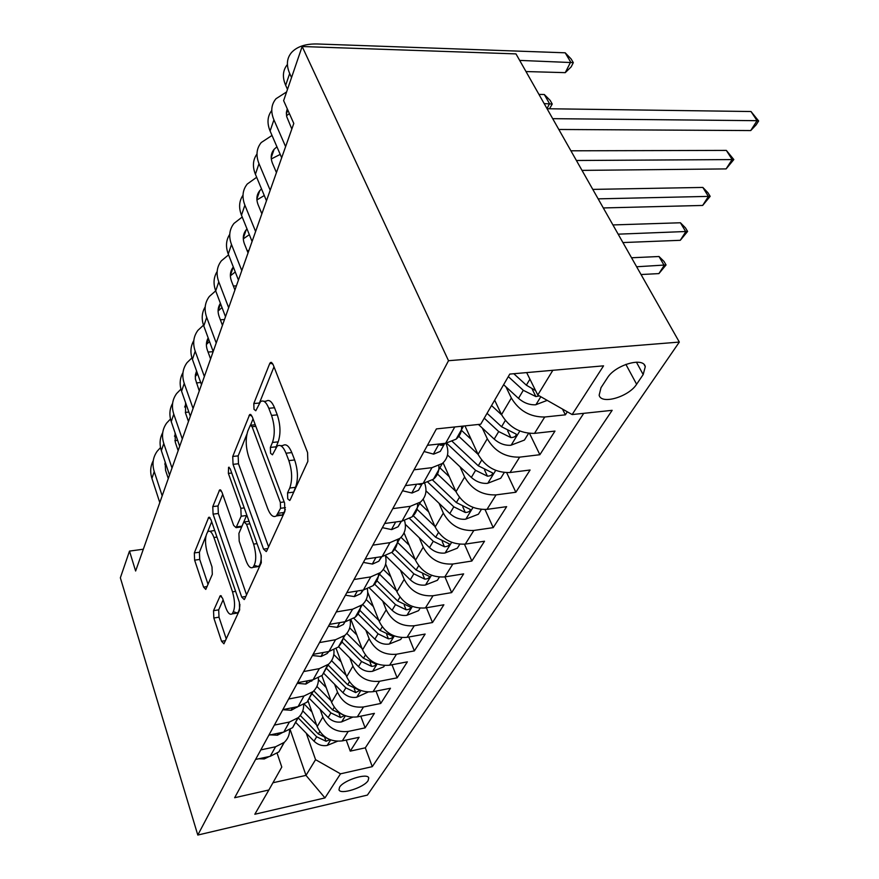 <?xml version="1.0" encoding="UTF-8"?>
<svg xmlns="http://www.w3.org/2000/svg" width="879" height="879" viewBox="0 0 879 879"><rect width="100%" height="100%" fill="white"/><g stroke="black" fill="none" stroke-linecap="round" stroke-linejoin="round"><path stroke-width="1.32" d="M287.73 498.843L289.729 500.492L290.18 499.887L307.848 461.387L307.584 452.564L273.072 364.477L270.446 362.5L269.688 363.642L253.8 403.538L254.009 409.328L255.778 410.768L260.503 401.681C263.425 399.769 266.194 401.978 268.809 408.285L271.545 415.415C274.797 425.447 275.105 434.468 272.468 442.456L270.369 447.411L270.567 453.278L272.446 454.817L277.182 446.114C280.269 444.137 283.214 446.499 286.016 453.212L288.85 460.618C292.224 470.99 292.52 480.121 289.751 488.032L287.532 492.888L287.73 498.843M368.103 780.629L368.751 777.948C367.653 772.608 343.513 780.222 339.569 787.21L338.986 789.803C340.283 795.088 363.983 787.573 368.103 780.629M213.531 610.674L213.839 618.014L221.552 641.285L223.925 643.802L239.648 609.916L239.352 602.247L210.927 519.511L208.708 517.324L194.325 552.935L194.633 560.154L203.576 587.095L205.785 589.413L212.311 574.35L212.004 566.933L207.422 553.374C204.719 543.233 204.895 535.959 207.949 531.553C210.004 530.301 211.993 532.289 213.927 537.498L232.528 591.853C235.341 602.192 235.198 609.532 232.089 613.894C229.858 615.168 227.705 612.971 225.639 607.323L222.552 598.17L220.211 595.775L213.531 610.674L218.695 609.85L218.992 617.179L226.288 639.011M448.51 360.709L302.156 46.521L283.631 100.645L293.795 123.467L135.619 571.009L129.499 551.1L120.357 577.811L197.797 835.05L448.51 360.709L679.324 342.074L367.4 795.088L197.797 835.05M263.557 549.133L266.249 551.562L266.798 550.792L284.862 511.446L284.587 503.019L252.185 416.591L249.691 414.536L232.737 456.454L233.045 464.354L263.557 549.133L267.831 548.529M261.294 562.769L244.703 598.896L244.219 599.566L241.703 597.094L213.081 514.149L212.773 506.601L219.629 489.922L221.926 492.064L233.649 525.389L236.066 527.653L241.143 516.215L240.835 508.326L228.375 473.407L228.573 467.309L230.221 468.793L261.008 554.737L261.294 562.769M346.216 740.052L350.249 751.116L359.093 737.294L342.316 740.887L348.227 731.427C336.47 732.69 328.01 727.889 322.857 717.033L320.099 709.342M360.764 716.176L365.126 727.856L374.399 713.363L357.303 716.89L363.51 706.969C351.523 708.166 342.854 703.255 337.525 692.212L334.602 684.28M376.014 691.114L380.739 703.464L390.474 688.246L373.048 691.696L379.574 681.269C367.334 682.401 358.456 677.357 352.929 666.139L349.831 657.942M392.001 664.755L397.132 677.841L407.362 661.843L389.606 665.216L396.473 654.24C383.98 655.294 374.872 650.119 369.136 638.714L365.851 630.243M408.779 637.011L414.361 650.899L425.139 634.056L407.032 637.33L414.262 625.76C401.516 626.727 392.155 621.42 386.2 609.817L382.706 601.049M426.403 607.763L432.512 622.53L443.873 604.774L425.403 607.938L433.039 595.731C420.008 596.599 410.405 591.138 404.208 579.349L400.472 570.251M444.95 576.888L451.652 592.611L463.64 573.877L444.796 576.91L452.861 564.01C439.555 564.768 429.677 559.154 423.217 547.167L419.228 537.717M464.475 544.211L471.858 561.033L484.527 541.222L465.299 544.101L473.836 530.455C460.233 531.081 450.07 525.301 443.335 513.116L439.05 503.293M485.032 509.556L493.218 527.631L506.645 506.656L487.01 509.37L496.064 494.888C482.153 495.382 471.682 489.427 464.65 477.044L460.036 466.793M506.7 472.704L515.852 492.251L530.092 470.012L510.04 472.517L519.654 457.146C505.425 457.476 494.635 451.334 487.285 438.742L482.285 428.04M529.532 433.424L539.871 454.718L554.99 431.084L534.509 433.369C520.093 433.578 509.095 427.337 501.535 414.613L494.657 400.187M342.316 740.887C330.647 742.173 322.274 737.415 317.187 726.625L307.936 700.64M357.303 716.89C345.414 718.121 336.833 713.254 331.57 702.288L321.868 675.687M373.048 691.696C360.917 692.861 352.127 687.872 346.678 676.72L336.185 648.669M389.606 665.216C377.223 666.304 368.202 661.184 362.555 649.856L351.073 619.926M407.032 637.33C394.385 638.341 385.134 633.078 379.267 621.563L367.719 592.248M425.403 607.938C412.493 608.85 402.989 603.455 396.89 591.743L385.65 563.988M444.796 576.91C431.611 577.712 421.832 572.163 415.481 560.253L404.054 532.85M465.299 544.101C451.817 544.793 441.774 539.08 435.149 526.971L423.184 499.151M487.01 509.37C473.232 509.919 462.881 504.041 455.981 491.724L443.115 462.804M510.04 472.517C495.943 472.913 485.285 466.859 478.066 454.344L464.969 425.886M607.4 377.893L601.005 387.683L599.148 395.187C601.192 404.955 628.815 396.814 636.616 384.255L643.175 374.575L645.285 366.675C643.516 356.643 615.047 364.983 607.4 377.893M350.249 751.116L365.312 747.831L372.289 766.642L612.158 410.328L572.152 414.558L537.783 395.012L526.664 372.597M372.289 766.642L340.503 773.828L324.966 797.912L254.822 814.262L268.875 789.99L234.649 797.725L436.402 428.908L480.736 424.216L509.776 374.08L603.554 365.84L572.152 414.558M445.906 443.236L445.95 443.357C449.312 451.531 448.114 458.245 442.346 463.486L431.963 467.661L414.02 469.815M562.483 409.065L565.384 414.833L544.738 417.009C530.18 417.151 519.049 410.823 511.347 398.022L505.908 386.804M461.596 426.249C461.882 431.534 460.069 435.83 456.135 439.148L445.631 443.269L427.436 445.301M255.58 759.456L270.194 756.325L278.885 751.897L283.939 742.667M289.63 729.856C289.62 734.789 287.851 738.953 284.302 742.337L275.556 746.776L260.81 749.886M268.864 735.163L283.785 732.086L292.619 727.647L297.761 718.088M303.662 704.584C303.804 709.749 302.024 714.089 298.311 717.605L289.411 722.044L274.369 725.098M282.84 709.617L298.069 706.595L307.068 702.156L312.298 692.245M318.407 677.973C318.725 683.39 316.945 687.927 313.056 691.597L303.98 696.025L288.631 699.025M297.552 682.719L313.1 679.764L322.274 675.336L327.581 665.04M333.899 649.922C334.427 655.613 332.658 660.382 328.581 664.205L319.341 668.633L303.662 671.556M313.078 654.35L328.955 651.471L338.305 647.054L342.03 642.219L343.678 636.341M350.205 620.31C350.996 626.309 349.249 631.309 344.964 635.308L335.536 639.725L319.517 642.571M329.46 624.398L345.689 621.607L355.215 617.212C358.522 614.223 360.335 610.498 360.654 606.049M367.367 588.996C368.477 595.347 366.774 600.61 362.247 604.807L352.644 609.191L336.272 611.938M346.798 592.71L363.379 590.029L373.103 585.667C376.564 582.557 378.388 578.679 378.574 573.998M385.463 555.825C386.969 562.549 385.321 568.12 380.541 572.537L370.751 576.888L354.006 579.514M365.159 559.143L382.123 556.594L392.034 552.265C395.671 549.045 397.495 544.969 397.528 540.047M404.549 520.621C406.537 527.785 404.999 533.685 399.923 538.344L389.935 542.651L372.817 545.145M384.639 523.51L402 521.115L412.108 516.841C415.932 513.49 417.767 509.216 417.591 504.019M424.678 483.175C427.293 490.823 425.897 497.118 420.481 502.063L410.295 506.315L392.781 508.644M405.362 485.637L423.129 483.417L433.435 479.209C437.478 475.715 439.291 471.21 438.863 465.705M539.871 454.718L519.654 457.146M515.852 492.251L496.064 494.888M493.218 527.631L473.836 530.455M471.858 561.033L452.861 564.01M451.652 592.611L433.039 595.731M432.512 622.53L414.262 625.76M414.361 650.899L396.473 654.24M397.132 677.841L379.574 681.269M380.739 703.464L363.51 706.969M365.126 727.856L348.227 731.427M365.312 747.831L583.744 413.328M565.384 414.833L567.318 411.811M290.136 729.548L305.991 775.377L315.561 759.665L306.266 733.218M537.783 395.012L552.847 370.29M302.156 46.521L515.984 53.894L679.324 342.074M143.321 549.221L129.499 551.1M272.951 782.76L305.991 775.377L324.966 797.912M277.138 753.314L281.785 767.059L268.875 789.99M315.561 759.665L340.503 773.828M292.905 493.954L295.52 487.329C298.322 479.44 298.025 470.32 294.652 459.97L288.85 460.618M280.72 445.741L282.906 445.51C286.027 443.532 288.993 445.895 291.795 452.586L294.652 459.97M263.997 401.362L266.172 401.165C269.106 399.264 271.886 401.461 274.523 407.757L277.27 414.877C280.533 424.887 280.84 433.885 278.171 441.862L275.786 447.741M273.995 366.818L259.591 402.626M246.878 434.226L238.176 455.871L238.473 463.749L268.589 546.892M253.053 418.887L250.537 425.128M280.544 508.282L280.346 502.414L252.086 426.7L250.328 425.249L247.812 431.062C245.406 438.742 245.724 447.4 248.768 457.058L267.634 508.425C270.358 515.292 273.27 517.786 276.369 515.918L280.544 508.282L285.444 507.655M277.467 514.709L282.027 515.182L283.972 512.512L278.291 513.248M285.367 509.457L283.972 512.512M246.57 594.83L218.333 513.479L213.081 514.149M222.717 494.295L218.025 505.952L218.333 513.479M239.912 526.433L241.461 526.939L242.011 526.158L246.768 514.973M246.131 560.901C248.307 566.603 250.592 568.757 252.987 567.351C256.404 562.604 256.613 554.858 253.613 544.112L246.527 524.269L244.021 521.972L243.472 522.763L238.912 533.399L239.209 541.2L246.131 560.901M254.372 565.439L258.459 566.537C260.349 564.845 261.283 561.154 261.25 555.484M223.112 599.841L218.695 609.85M233.506 611.74L237.385 613.037C238.901 611.718 239.725 608.817 239.879 604.312M214.696 530.476L209.883 531.301M205.906 536.102L199.412 552.232L199.72 559.44L208.059 584.425M211.685 521.708L207.598 531.883M547.21 400.374L535.619 404.79C529.488 405.065 523.785 402.923 518.5 398.352L503.623 384.705M535.608 390.617L526.356 385.178L513.797 373.718M508.304 376.608L523.291 390.309L535.86 396.572L539.376 395.924M558.824 129.477L750.721 130.564L757.061 120.687L751.007 111.523L547.068 108.732M552.693 118.665L757.061 120.687L758.643 120.961L756.105 124.906L750.721 130.564M751.007 111.523L758.643 120.961M525.983 71.551L565.263 72.649L570.647 62.035L565.197 52.806L317.44 43.983C305.804 43.697 297.19 46.499 291.619 52.41C286.752 58.135 286.104 65.156 289.685 73.484L291.531 77.55M287.4 64.508C282.752 70.221 282.17 77.165 285.664 85.318L287.488 89.383M519.665 60.398L573.317 62.64L571.163 66.881L565.263 72.649M565.197 52.806L571.13 58.959L573.317 62.64M501.678 414.91L491.548 405.56M528.587 433.325L524.411 440.071L510.831 445.268C504.843 445.631 499.294 443.576 494.196 439.104L478.44 424.469M484.241 418.162L498.701 431.556L510.886 437.599C514.369 437.423 516.149 436.281 516.248 434.16L501.568 426.744L487.054 413.306M582.019 170.394L726.109 168.911L732.152 159.495L726.34 150.397L570.91 150.803M576.404 160.494L733.822 159.56L726.109 168.911M726.34 150.397L733.822 159.56M471.188 439.39L461.255 430.128M487.285 438.742L478.066 454.344L458.113 435.665M504.249 472.55L500.722 478.253L487.515 483.34C481.659 483.769 476.264 481.791 471.342 477.429L447.51 455.003M446.62 443.137L475.572 470.32L487.416 476.165C490.768 475.989 492.482 474.913 492.581 472.935L478.275 465.793L452.333 441.478M603.302 207.949L702.662 205.444L708.419 196.467L702.837 187.436L592.787 189.403M598.149 198.852L710.166 196.347L702.662 205.444M702.837 187.436L707.947 192.743L710.166 196.347M449.301 476.715L439.885 467.815M455.838 491.405L436.753 473.352M481.351 509.468L478.407 514.226L465.551 519.214C459.827 519.698 454.575 517.797 449.806 513.534L425.974 490.834M427.963 482.285L453.806 506.831L465.31 512.49C468.54 512.303 470.199 511.292 470.287 509.446L456.344 502.568L432.49 479.934M622.914 242.56L680.28 240.308L685.774 231.737L680.423 222.772L612.938 224.936M618.157 234.166L687.598 231.441L680.28 240.308M680.423 222.772L685.466 227.859L687.598 231.441M428.677 511.93L419.733 503.381M434.907 526.411L416.613 508.886M459.772 544.266L457.344 548.177L444.829 553.056C439.225 553.594 434.105 551.77 429.49 547.595L405.318 524.323M409.636 518.577L433.259 541.277L444.455 546.749C447.576 546.573 449.18 545.617 449.268 543.881L435.665 537.245L412.91 515.413M641.044 274.534L658.909 273.6L664.161 265.414L659.008 256.514L631.54 257.767M636.638 266.766L666.051 264.953L658.909 273.6M659.008 256.514L663.997 261.404L666.051 264.953M424.03 451.509L433.633 454.146L440.28 451.399L443.741 445.213M286.62 91.921L276.006 98.723C271.193 104.535 270.49 111.578 273.918 119.841L285.609 146.628M271.765 110.479C267.392 116.237 266.842 123.093 270.106 131.026L281.676 157.759M440.137 443.884L439.907 445.049L442.049 445.312L445.027 443.335M291.828 129.037L286.686 116.577L286.367 112.523L287.268 108.798M286.51 115.676L289.422 113.644M547.013 108.644L549.529 103.678L544.299 94.503L538.937 94.394M544.156 103.59L552.243 104.052L549.496 108.765M544.299 94.503L550.155 100.382L552.243 104.052M402.56 490.768L412.02 493.031L418.536 490.24L421.986 484.076M272.018 135.443L261.239 142.53C256.481 148.419 255.734 155.462 258.997 163.67L270.194 190.249M256.987 153.99C252.855 159.769 252.328 166.516 255.404 174.262L266.469 200.775M417.921 484.065L420.096 484.626L421.887 483.571M276.435 172.581L272.589 163.582C270.347 158.044 270.853 153.298 274.094 149.32L276.929 146.804M271.303 158.934L280.225 154.407M382.376 527.664L391.693 529.608L398.088 526.774L401.417 521.192M256.668 177.283L247.252 184.03C242.538 189.985 241.758 197.028 244.889 205.17L255.613 231.518M243 195.215C239.077 200.994 238.572 207.653 241.472 215.201L252.086 241.483M397.517 521.73L399.78 521.423M261.865 213.817L258.173 204.884C256.031 199.401 256.569 194.655 259.777 190.633L261.513 188.897M256.932 199.94L264.282 195.523M363.357 562.417L372.542 564.065L378.816 561.209L381.849 556.627M242.208 217.036L233.979 223.42C229.32 229.408 228.496 236.44 231.496 244.516L241.791 270.622M229.749 234.33C226.002 240.099 225.507 246.669 228.254 254.031L238.44 280.082M248.043 252.91L244.505 244.065C242.45 238.627 243.011 233.88 246.186 229.837L247.01 228.914M243.307 238.846L249.328 234.671M409.207 545.222L401.022 537.311M415.163 559.473L397.583 542.464M439.379 577.118L437.423 580.272L425.238 585.062C419.744 585.634 414.756 583.887 410.284 579.799L385.606 555.781M391.825 552.43L413.855 573.822L424.744 579.129C427.765 578.942 429.315 578.041 429.402 576.415L416.13 570.01L394.089 548.628M345.425 595.215L354.468 596.599L360.621 593.71L363.291 590.051M228.584 254.855L221.365 260.832C216.761 266.853 215.904 273.874 218.783 281.873L228.672 307.727M217.157 271.501C213.586 277.248 213.103 283.719 215.707 290.916L225.496 316.715M234.924 290.037L231.529 281.269C229.551 275.874 230.133 271.15 233.265 267.084L233.331 267.007M230.375 275.819L235.275 271.974M248.889 250.526L247.12 250.592M390.803 576.723L383.321 569.416M396.495 590.776L379.574 574.229M420.107 608.191L418.569 610.663L406.691 615.355C401.307 615.97 396.451 614.278 392.1 610.279L369.499 588.073M374.19 583.733L395.484 604.62L406.087 609.773C409.01 609.586 410.515 608.729 410.603 607.202L397.638 601.005L376.267 580.074M328.471 626.2L337.371 627.353L343.414 624.453L352.644 609.191M215.685 290.861L209.367 296.432C204.818 302.475 203.939 309.463 206.708 317.385L216.212 342.986M205.203 306.859C201.774 312.572 201.302 318.945 203.774 325.988L213.19 351.534M222.453 325.329L219.179 316.649C217.399 311.682 217.816 307.232 220.409 303.299M218.08 311.012L222.024 307.54M236.396 285.862L233.364 286.016M373.377 606.598L366.213 599.544M378.816 620.431L362.642 604.455M401.846 637.627L400.692 639.483L389.1 644.076C383.826 644.736 379.08 643.098 374.872 639.187L353.83 618.311M357.412 613.344L378.069 633.814L388.408 638.813C391.243 638.626 392.704 637.813 392.781 636.385L380.113 630.386L359.379 609.872M312.43 655.536L321.198 656.47L327.12 653.558L328.9 651.482M203.488 325.175L197.94 330.328C193.446 336.393 192.534 343.348 195.204 351.193L204.357 376.531M193.819 340.547C190.523 346.216 190.051 352.501 192.413 359.39L201.478 384.672M210.575 358.929L207.433 350.325C205.84 345.821 206.093 341.678 208.169 337.921M206.389 344.524L209.488 341.491M224.497 319.538L220.365 319.791M356.841 634.957L349.721 627.87M362.06 648.581L346.809 633.374M384.53 665.546L383.716 666.842L372.399 671.347C367.235 672.039 362.598 670.457 358.5 666.623L338.536 646.636M341.481 641.461L361.555 661.513L371.63 666.381C374.377 666.194 375.794 665.425 375.871 664.063L363.488 658.261L343.348 638.165M297.212 683.335L305.848 684.071L312.924 679.797M191.93 357.896L187.04 362.664C182.612 368.73 181.678 375.641 184.238 383.409L193.061 408.482M182.964 372.663C179.788 378.289 179.327 384.486 181.579 391.232L190.325 416.239M199.258 390.946L195.38 379.025L195.391 374.861L196.566 370.982M195.248 376.487L197.632 373.927M213.136 351.677L208.059 352.061M341.14 661.909L333.811 654.558M346.15 675.325L331.559 660.656M368.07 692.059L356.533 697.278C351.457 697.992 346.93 696.465 342.953 692.707L323.538 673.105M326.329 668.183L345.843 687.85L355.687 692.586L359.808 690.378L347.688 684.763L328.109 665.04M282.774 709.727L291.279 710.287L297.695 706.672M180.942 389.133L176.635 393.528C172.262 399.582 171.306 406.461 173.778 414.152L182.294 438.962M172.614 403.318C169.537 408.9 169.087 415.009 171.24 421.623L179.679 446.356M188.469 421.491L185.535 413.075L185.557 402.593M184.612 406.999L186.37 404.944M200.709 382.508L196.402 382.914M326.197 687.565L318.451 679.72M331.02 700.772L316.89 686.444M352.424 717.286L341.415 721.956C336.448 722.692 332.02 721.219 328.142 717.528L309.254 698.311M342.678 714.638L332.658 709.968L313.825 690.85M311.913 693.619L330.9 712.902L340.503 717.517L344.546 715.528M270.282 734.877L277.434 735.218L283.126 732.218M170.493 418.986L166.691 423.019C162.373 429.073 161.406 435.907 163.791 443.51L172.009 468.046M162.725 432.622C159.747 438.16 159.297 444.17 161.362 450.652L169.515 475.121M178.151 450.674L175.328 442.346L175.075 432.853M174.46 436.171L175.679 434.622M188.842 412.009L185.326 412.449M311.979 712.001L304.332 704.2M316.616 725.021L302.761 710.869M337.393 741.294L327.021 745.48C322.143 746.227 317.813 744.799 314.034 741.184L295.641 722.329M327.449 738.448L318.341 733.976L300.266 715.484M298.179 717.857L316.66 736.778L326.043 741.272L329.933 739.646M258.756 758.775L264.249 758.94L269.183 756.544M160.538 447.543L157.187 451.235C152.913 457.278 151.935 464.057 154.243 471.583L162.186 495.855M153.265 460.64C150.386 466.134 149.935 472.056 151.924 478.418L159.802 502.612M168.296 478.583L165.56 470.342L165.098 461.86M164.747 464.068L165.494 463.046M177.602 440.269L174.855 440.72M317.187 726.625L322.857 717.033M331.57 702.288L337.525 692.212M346.678 676.72L352.929 666.139M362.555 649.856L369.136 638.714M379.267 621.563L386.2 609.817M396.89 591.743L404.208 579.349M415.481 560.253L423.217 547.167M435.149 526.971L443.335 513.116M455.981 491.724L464.65 477.044M501.535 414.613L511.347 398.022M445.631 443.269L454.762 426.963M270.194 756.325L275.556 746.776M283.785 732.086L289.411 722.044M298.069 706.595L303.98 696.025M313.1 679.764L319.341 668.633M328.955 651.471L335.536 639.725M363.379 590.029L370.751 576.888M382.123 556.594L389.935 542.651M402 521.115L410.295 506.315M423.129 483.417L431.963 467.661M534.509 433.369L544.738 417.009M636.429 362.17L643.175 374.575M625.881 364.367L636.616 384.255M295.52 487.329L289.751 488.032M291.795 452.586L286.016 453.212M276.05 446.807L270.369 447.411M278.171 441.862L272.468 442.456M277.27 414.877L271.545 415.415M274.523 407.757L268.809 408.285M259.294 403.043L253.8 403.538M272.567 363.423L269.688 363.642M293.289 492.185L287.532 492.888M238.473 463.749L233.045 464.354M238.176 455.871L232.737 456.454M251.57 415.306L249.021 415.547M284.181 501.931L280.346 502.414M255.844 426.337L252.086 426.7M245.834 596.445L241.703 597.094M218.025 505.952L212.773 506.601M221.178 490.515L219.08 490.757M242.011 526.158L236.605 526.873M246.57 515.512L241.143 516.215M244.23 507.897L240.835 508.326M231.737 473.023L228.375 473.407M257.031 543.64L253.613 544.112M249.933 523.818L246.527 524.269M221.53 596.16L219.75 596.434M235.616 591.369L232.528 591.853M216.97 537.091L213.927 537.498M207.169 586.546L203.576 587.095M199.72 559.44L194.633 560.154M199.412 552.232L194.325 552.935M210.136 517.863L208.191 518.116M225.551 640.604L221.552 641.285M218.992 617.179L213.839 618.014M535.97 404.659L540.816 396.737M526.356 385.178L529.927 379.179M518.5 398.352L523.291 390.309M532.224 389.21L535.86 396.572M289.685 73.484L285.664 85.318M511.171 445.148L519.808 431.04M501.568 426.744L505.304 420.47M494.196 439.104L498.701 431.556M507.688 430.875L510.886 437.599M487.845 483.219L495.701 470.397M478.275 465.793L481.67 460.102M471.342 477.429L475.572 470.32M484.571 469.99L487.416 476.165M465.881 519.082L473.023 507.425M456.344 502.568L459.431 497.393M449.806 513.534L453.806 506.831M462.772 506.787L465.31 512.49M445.148 552.935L451.652 542.321M435.665 537.245L438.467 532.542M429.49 547.595L433.259 541.277M442.181 541.464L444.455 546.749M438.984 444.016L433.391 454.08M273.918 119.841L270.106 131.026M441.357 443.752L442.049 445.312M416.646 484.23L411.779 492.976M258.997 163.67L255.404 174.262M419.755 483.835L420.096 484.626M395.671 521.994L391.463 529.565M244.889 205.17L241.472 215.201M375.926 557.517L372.311 564.032M231.496 244.516L228.254 254.031M425.546 584.942L431.468 575.284M416.13 570.01L418.679 565.735M410.284 579.799L413.855 573.822M422.689 574.218L424.744 579.129M357.324 591.007L354.237 596.566M218.783 281.873L215.707 290.916M406.988 615.234L412.372 606.444M397.638 601.005L399.956 597.116M392.1 610.279L395.484 604.62M404.23 605.191L406.087 609.773M339.766 622.629L337.151 627.32M206.708 317.385L203.774 325.988M389.397 643.966L394.297 635.956M380.113 630.386L382.222 626.848M374.872 639.187L378.069 633.814M386.716 634.539L388.408 638.813M323.153 652.526L320.978 656.448M195.204 351.193L192.413 359.39M372.685 671.237L377.146 663.953M363.488 658.261L365.4 655.053M358.5 666.623L361.555 661.513M370.092 662.37L371.63 666.381M307.419 680.84L305.639 684.06M184.238 383.409L181.579 391.232M356.808 697.168L360.862 690.542M347.688 684.763L349.424 681.84M342.953 692.707L345.843 687.85M354.27 688.817L355.687 692.586M292.498 707.705L291.07 710.276M173.778 414.152L171.24 421.623M341.689 721.846L345.37 715.836M332.658 709.968L334.229 707.32M328.142 717.528L330.9 712.902M339.206 713.968L340.503 717.517M278.335 733.207L277.226 735.207M163.791 443.51L161.362 450.652M327.285 745.37L330.625 739.92M318.341 733.976L319.769 731.581M314.034 741.184L316.66 736.778M324.845 737.92L326.043 741.272M264.854 757.467L264.041 758.94M154.243 471.583L151.924 478.418M456.135 439.148L463.574 426.04M433.435 479.209L442.346 463.486M412.108 516.841L420.481 502.063M392.034 552.265L399.923 538.344M373.103 585.667L380.541 572.537M355.215 617.212L362.247 604.807M338.305 647.054L344.964 635.308M322.274 675.336L328.581 664.205M307.068 702.156L313.056 691.597M292.619 727.647L298.311 717.605M278.885 751.897L284.302 742.337M644.23 364.741L645.285 366.675M271.633 362.412L270.446 362.5M250.713 414.438L249.691 414.536M255.251 424.766L251.042 425.183M282.027 515.182L276.369 515.918M220.442 489.823L219.629 489.922M241.461 526.939L236.066 527.653M229.188 467.243L228.573 467.309M258.459 566.537L252.987 567.351M249.032 521.313L244.889 521.851M220.904 595.665L220.211 595.775M237.385 613.037L232.089 613.894M209.444 517.237L208.708 517.324M440.28 451.399L444.565 443.741M287.763 109.919L286.345 114.017M418.536 490.24L422.305 483.516M274.094 149.32L271.204 157.66M398.088 526.774L401.187 521.225M259.777 190.633L256.877 199.006M378.816 561.209L381.332 556.715M246.186 229.837L243.274 238.209M360.621 593.71L362.609 590.161M233.265 267.084L230.364 275.457M343.414 624.453L344.931 621.739M220.563 303.716L218.08 310.88M327.12 653.558L328.208 651.614M208.455 338.668L206.444 344.447M311.671 681.159L312.375 679.906M196.918 371.938L195.413 376.256M296.992 707.375L297.355 706.738M185.919 403.648L184.887 406.636M175.426 433.896L174.822 435.665M165.417 462.804L165.186 463.442"/></g></svg>
